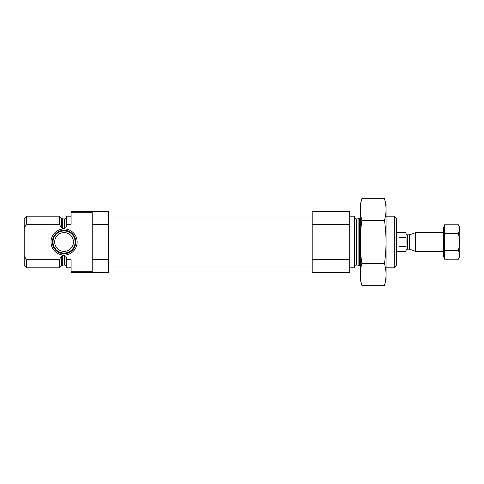 <?xml version="1.0" encoding="UTF-8"?>
<svg xmlns="http://www.w3.org/2000/svg" width="484" height="484" viewBox="0 0 484 484"><rect width="100%" height="100%" fill="white"/><g stroke="black" fill="none" stroke-linecap="round" stroke-linejoin="round"><path stroke-width="0.73" d="M71.106 216.203L66.417 216.203L66.417 224.292L71.106 224.292L71.106 211.514L108.628 211.514L108.628 224.449L92.214 224.449L92.214 212.24L71.106 212.24M71.106 271.76L92.214 271.76L92.214 259.551L108.628 259.551L108.628 272.486L71.106 272.486L71.106 259.708L66.417 259.708L66.417 267.797L71.106 267.797M92.214 259.551L92.214 224.449M108.628 259.551L108.628 224.449M66.417 224.292L66.417 225.514C66.471 227.02 65.848 228.024 64.541 228.521L62.739 228.521L61.407 227.601L59.26 224.292L59.26 216.203L26.547 216.203L26.547 224.292L24.2 227.928L26.547 224.292L59.26 224.292M66.417 266.974C65.757 265.359 65.128 264.736 64.541 265.099L64.541 255.479C65.848 255.976 66.471 256.98 66.417 258.486L66.417 259.708M64.541 255.479L62.739 255.479L61.311 256.562M59.26 259.708L61.407 256.399L61.407 265.649L59.26 267.797L59.26 259.708L26.547 259.708L26.547 267.797L59.26 267.797M26.547 267.797L24.2 265.456L24.2 218.544L26.547 216.203M24.2 256.072L26.547 259.708M394.285 216.203L394.285 267.797L396.632 265.456L396.632 218.544L394.285 216.203L386.081 216.203M349.726 267.797L354.415 267.797L354.415 216.203L349.726 216.203M349.726 259.551L349.726 272.486L312.204 272.486L312.204 259.551L349.726 259.551L349.726 211.514L312.204 211.514L312.204 224.449L349.726 224.449M312.204 259.551L312.204 224.449M50.989 242A13.08 13.08 0 0 0 70.61 253.326A13.08 13.08 0 0 0 70.61 230.674A13.08 13.08 0 0 0 50.989 242M52.345 242A11.725 11.725 0 0 1 64.07 230.275A11.725 11.725 0 0 1 75.794 242A11.725 11.725 0 0 1 64.07 253.725A11.725 11.725 0 0 1 52.345 242M75.117 242A11.047 11.047 0 0 1 58.546 251.571A11.047 11.047 0 0 1 58.546 232.429A11.047 11.047 0 0 1 75.117 242M73.453 242A9.384 9.384 0 0 1 59.381 250.125A9.384 9.384 0 0 1 59.381 233.875A9.384 9.384 0 0 1 73.453 242M384.49 285.33L386.081 279.407L386.081 204.593L384.49 198.67C386.541 205.894 386.541 213.111 384.49 220.335C386.534 234.595 386.534 249.036 384.49 263.665C386.541 270.889 386.541 278.106 384.49 285.33L361.869 285.33C359.818 278.106 359.818 270.889 361.869 263.665C359.824 249.405 359.824 234.964 361.869 220.335C359.818 213.111 359.818 205.894 361.869 198.67L384.49 198.67M384.49 220.335L361.869 220.335M384.49 263.665L361.869 263.665M361.869 285.33L360.277 279.407L360.277 204.593L361.869 198.67M396.632 251.384L406.015 251.384L406.058 242L406.015 232.616L396.632 232.616M406.015 237.456L398.979 237.456L398.979 246.544L406.015 246.544M443.538 251.311L415.454 251.311L415.454 232.689L443.538 232.689M458.469 224.806L459.8 227.105L459.8 256.895L458.469 259.194L459.8 255.032L458.469 259.194L444.487 259.194L444.487 255.032L443.538 255.032L444.487 254.766L444.487 242.266L443.538 242.266L443.538 241.734L444.487 241.734L444.487 229.234L443.538 229.234L444.487 228.968L444.487 224.806L458.469 224.806L459.8 228.968M459.8 242.266L458.469 250.597L459.8 254.766M459.8 229.234L458.469 233.403L459.8 241.734M458.469 250.597L444.487 250.597M458.469 233.403L444.487 233.403M443.538 229.234L443.538 241.734M444.487 227.105L443.538 227.105L443.538 228.968M443.538 255.032L443.538 256.895L444.487 256.895M443.538 242.266L443.538 254.766M64.541 228.521L64.541 218.901C65.128 219.264 65.757 218.641 66.417 217.026M62.739 228.521L62.739 218.901L61.407 218.351L59.26 216.203M64.541 265.099L62.739 265.099L62.739 255.479M61.407 227.601L61.407 218.351M359.424 218.351L358.093 218.901L358.093 265.099L359.424 265.649L359.424 218.351L360.277 217.491M358.093 265.099L356.291 265.099L356.291 218.901C355.692 218.411 355.528 219.839 354.415 217.026M409.282 249.151L409.766 249.236L409.766 234.764L409.282 234.849L409.282 249.151L407.419 249.151L407.419 234.849C407.147 235.236 406.675 234.764 406.015 233.439M64.541 218.901L62.739 218.901M62.739 265.099L61.407 265.649M394.285 267.797L386.081 267.797M359.424 265.649L360.277 266.509M358.093 218.901L356.291 218.901M356.291 265.099C355.692 265.589 355.528 264.161 354.415 266.974M312.204 217.026L108.628 217.026M312.204 266.974L108.628 266.974M407.419 249.151C407.147 248.764 406.675 249.236 406.015 250.561M409.766 249.236L415.454 251.311M409.766 234.764L415.454 232.689M409.282 234.849L407.419 234.849"/></g></svg>
